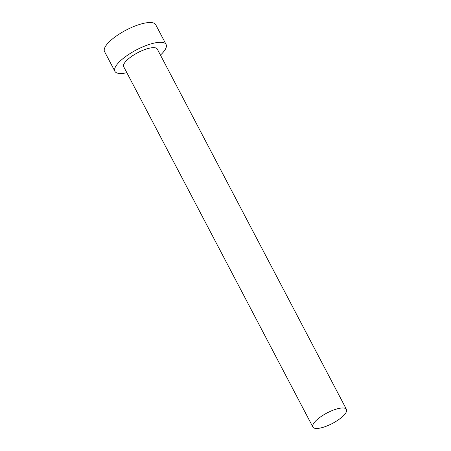 <?xml version="1.0" encoding="UTF-8"?>
<svg xmlns="http://www.w3.org/2000/svg" width="451" height="451" viewBox="0 0 451 451"><rect width="100%" height="100%" fill="white"/><g stroke="black" fill="none" stroke-linecap="round" stroke-linejoin="round"><path stroke-width="0.68" d="M343.775 415.388A18.97 5.891 152.3 0 0 346.469 409.407A18.97 5.891 152.3 0 0 333.323 410.122A18.97 5.891 152.3 0 0 315.576 421.065A18.97 5.891 152.3 0 0 312.881 427.041A18.97 5.891 152.3 0 0 326.022 426.325A18.97 5.891 152.3 0 0 343.775 415.388M346.469 409.407L157.292 49.08A18.97 5.891 152.3 0 0 144.151 49.796A18.97 5.891 152.3 0 0 126.398 60.738A18.97 5.891 152.3 0 0 123.704 66.714L312.881 427.041M160.443 55.078A28.903 8.981 152.3 0 0 161.988 53.573A28.903 8.981 152.3 0 0 166.092 44.463A28.903 8.981 152.3 0 0 146.062 45.551A28.903 8.981 152.3 0 0 119.013 62.221A28.903 8.981 152.3 0 0 114.909 71.331A28.903 8.981 152.3 0 0 126.855 72.712M166.092 44.463L155.713 24.698A28.903 8.981 152.3 0 0 135.683 25.786A28.903 8.981 152.3 0 0 108.635 42.456A28.903 8.981 152.3 0 0 104.531 51.566L114.909 71.331"/></g></svg>
